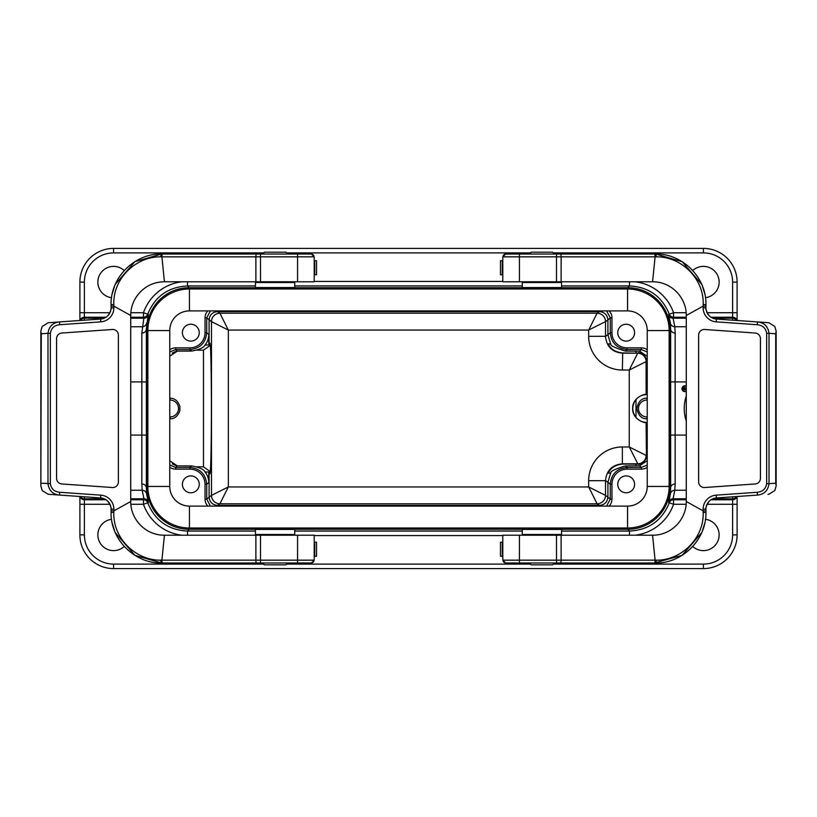 <?xml version="1.0" encoding="UTF-8"?>
<svg xmlns="http://www.w3.org/2000/svg" width="817" height="817" viewBox="0 0 817 817"><rect width="100%" height="100%" fill="white"/><g stroke="black" fill="none" stroke-linecap="round" stroke-linejoin="round"><path stroke-width="1.23" d="M606.602 506.101L610.268 499.156L610.268 484.297C611.29 474.085 616.906 468.468 627.119 467.457L641.304 467.457L639.66 465.802L625.342 465.925C614.823 469.111 609.982 471.501 610.83 473.094L608.665 473.094C608.114 474.115 609.839 465.21 622.707 464.056L637.965 464.107L629.253 446.97L629.253 370.03L646.104 361.604L646.124 394.703L646.38 364.627L647.238 365.168M622.707 352.944L622.36 370.03A33.722 33.701 -33.7 0 1 588.669 336.328L605.509 336.328L607.909 334.735L607.909 320.029L605.509 321.622A8.425 8.415 45 0 0 597.084 313.207L597.084 313.207A8.425 8.425 -123.7 0 1 605.509 321.622L605.509 336.328C606.52 346.551 612.147 352.158 622.36 353.179L637.679 353.179L622.707 352.944C609.85 351.8 608.114 342.885 608.665 343.906L610.636 343.906L607.909 334.735L610.268 332.703L610.268 317.844L606.602 310.899M610.636 343.906L610.83 343.906C609.962 345.479 614.803 347.868 625.342 351.075L639.66 351.198L641.304 349.543L627.119 349.543C616.906 348.532 611.29 342.915 610.268 332.703L611.953 332.703A15.176 15.166 -40.8 0 0 627.119 347.858L641.304 347.858A10.11 10.11 -45 0 1 647.238 349.778M647.238 467.222A10.11 10.11 -135 0 1 641.304 469.142L641.304 467.457L647.238 465.016M639.66 465.802L647.238 460.655M647.238 451.832L646.38 452.373L646.441 455.733C647.391 460.206 640.303 465.455 637.965 464.107M637.965 352.893C640.273 351.545 647.381 356.753 646.441 361.267L646.38 364.627M647.238 351.984L641.304 349.543L641.304 347.858M647.238 356.345L639.66 351.198M641.304 469.142L627.119 469.142A15.176 15.166 -139.2 0 0 611.953 484.297L610.268 484.297L607.909 482.275L610.636 473.094M622.707 464.056L622.36 463.821C612.147 464.842 606.52 470.449 605.509 480.672L588.669 480.672A33.722 33.701 -146.3 0 1 622.36 446.97L629.253 446.97L646.104 455.396A8.425 8.425 -45 0 1 637.679 463.821L622.36 463.821L622.36 446.97M210.398 310.899L206.732 317.844L206.732 332.703C205.71 342.915 200.094 348.532 189.881 349.543L175.696 349.543L177.299 351.157L191.658 351.075C199.358 349.676 203.831 347.654 205.077 344.999L208.774 344.999L208.958 343.906L209.264 346.071L203.474 350.176L203.474 466.824L197.091 466.824M169.762 418.804L170.089 418.794C174.613 418.855 177.881 416.139 179.873 410.645L179.873 406.355C177.881 400.861 174.624 398.145 170.089 398.206L169.762 398.196M169.762 400.075L170.089 400.075A8.425 8.425 0 0 1 178.514 408.5A8.425 8.425 0 0 1 170.089 416.925L169.762 416.925M208.774 472.001L205.077 472.001A16.861 16.851 139.2 0 1 208.774 482.541L208.774 472.001L208.958 473.094L209.264 470.929L209.714 473.727C211.96 478.987 211.96 338.013 209.714 343.273L209.264 346.071M169.762 349.778A10.11 10.11 45 0 1 175.696 347.858L189.881 347.858A15.176 15.166 40.8 0 0 205.047 332.703L206.732 332.703L208.774 334.459L208.774 344.999M208.774 334.459A16.861 16.851 40.8 0 1 205.077 344.999M175.696 347.858L175.696 349.543L169.762 351.984M177.299 351.157L169.762 356.181M646.38 452.373L646.104 422.328C646.941 423.768 632.297 420.449 632.634 408.52C632.225 396.643 646.911 393.212 646.104 394.672M647.238 418.835L646.911 418.825C641.57 418.896 638.22 415.465 636.872 408.52C638.21 401.555 641.559 398.104 646.911 398.175L647.238 398.165M647.238 416.925L646.911 416.925A8.425 8.425 0 0 1 638.486 408.5A8.425 8.425 0 0 1 646.911 400.075L647.238 400.075M646.124 394.703C642.295 394.723 638.925 396.337 636.004 399.554C631.745 405.518 631.745 411.482 636.004 417.446C638.914 420.653 642.285 422.277 646.124 422.297M561.575 531.06L629.509 531.06L627.854 529.273L417.487 529.273L417.487 528.007M627.854 529.273A42.127 42.127 47.3 0 0 669.981 487.146L669.981 329.854A42.127 42.127 132.7 0 0 627.854 287.727L629.509 285.94L561.575 285.94M255.425 285.94L187.491 285.94L189.146 287.727L627.854 287.727M189.146 287.727A42.127 42.127 -132.7 0 0 147.019 329.854L147.019 487.146A42.127 42.127 -47.3 0 0 189.146 529.273L187.491 531.06L255.425 531.06M417.487 529.273L189.146 529.273M399.513 529.273L399.513 528.007M124.245 270.539A15.727 15.727 0 0 0 99.347 275.441A15.727 15.727 0 0 0 111.531 297.705M705.469 297.705A15.727 15.727 0 0 0 717.653 275.441A15.727 15.727 0 0 0 692.755 270.539M79.892 320.499L79.892 282.11A33.701 33.701 0 0 1 113.594 248.409L703.406 248.409A33.701 33.701 0 0 1 737.108 282.11L737.108 312.727L732.614 312.727L732.614 282.11A29.208 29.208 0 0 0 703.406 252.902L553.313 252.902M109.917 504.273L79.892 504.273L79.892 534.89A33.701 33.701 0 0 0 113.594 568.591A33.701 33.701 0 0 1 79.892 534.89L84.386 534.89A29.208 29.208 0 0 0 113.594 564.098L263.687 564.098M79.892 504.273L79.892 496.501M553.14 287.564L530.672 287.564M286.328 287.564L263.86 287.564M103.8 318.222L84.386 318.222L84.386 317.221A4.494 4.494 0 0 0 80.056 320.489A4.494 4.494 0 0 1 84.386 317.221L105.832 317.221M130.73 317.221L144.139 317.221L143.863 318.222L130.73 318.222M199.256 332.662A8.425 8.425 0 0 0 186.613 325.37A8.425 8.425 0 0 0 186.613 339.964A8.425 8.425 0 0 0 199.256 332.662M205.047 332.703L205.047 317.844A10.11 10.11 -137.2 0 1 207.814 310.899M147.019 329.854L146.335 329.118L146.335 487.882L146.641 494.019L148.357 502.741A4.494 4.494 90 0 0 144.139 499.779L142.199 490.251L141.841 483.97L141.841 333.03L143.863 318.222A4.494 4.412 16.2 0 0 148.122 315.239L146.335 329.118A4.494 3.911 -0.7 0 1 141.841 333.03M169.762 460.819L177.299 465.843L191.658 465.925C199.358 467.324 203.831 469.346 205.077 472.001M111.531 519.295A15.727 15.727 0 0 0 99.347 541.559A15.727 15.727 0 0 0 124.245 546.461M692.755 546.461A15.727 15.727 0 0 0 717.653 541.559A15.727 15.727 0 0 0 705.459 519.295M553.313 564.098L703.406 564.098A29.208 29.208 0 0 0 732.614 534.89L732.614 504.273L737.108 504.273L737.108 534.89A33.701 33.701 0 0 1 703.406 568.591L113.594 568.591L113.594 564.098M530.672 529.436L553.14 529.436M263.86 529.436L286.328 529.436M144.139 499.779L130.73 499.779M105.832 499.779L84.386 499.779A4.494 4.494 0 0 1 80.056 496.511A4.494 4.494 0 0 0 84.386 499.779L84.386 498.778L103.8 498.778M199.256 484.338A8.425 8.425 0 0 0 186.613 477.036A8.425 8.425 0 0 0 186.613 491.63A8.425 8.425 0 0 0 199.256 484.338M207.814 506.101A10.11 10.11 -42.8 0 1 205.047 499.156L205.047 484.297A15.176 15.166 139.2 0 0 189.881 469.142L175.696 469.142A10.11 10.11 135 0 1 169.762 467.222M737.108 320.499L737.108 312.727M737.108 504.273L737.108 496.501M736.944 496.511A4.494 4.494 0 0 1 732.614 499.779L711.168 499.779M686.27 499.779L672.861 499.779A4.494 4.494 -90 0 0 668.643 502.741L670.359 494.019L670.665 487.882L670.665 329.118L670.359 322.981L668.643 314.259L669.297 314.208C661.995 296.397 648.729 286.971 629.509 285.94L629.509 281.794M634.595 484.338A8.425 8.425 0 0 0 621.951 477.036A8.425 8.425 0 0 0 621.951 491.63A8.425 8.425 0 0 0 634.595 484.338M611.953 484.297L611.953 499.156A10.11 10.11 42.8 0 1 609.186 506.101M686.27 317.221L672.861 317.221L674.801 326.749L675.159 333.03L675.159 483.97L674.801 490.251L672.861 499.779M711.168 317.221L732.614 317.221A4.494 4.494 0 0 1 736.944 320.489M634.595 332.662A8.425 8.425 0 0 0 621.951 325.37A8.425 8.425 0 0 0 621.951 339.964A8.425 8.425 0 0 0 634.595 332.662M609.186 310.899A10.11 10.11 137.2 0 1 611.953 317.844L611.953 332.703M172.254 463.913L176.206 465.731M172.254 353.087L176.206 351.269M197.091 350.176L203.474 350.176M629.509 535.206L629.509 531.06C648.729 530.029 661.995 520.603 669.297 502.792L668.643 502.741M148.357 502.741L147.703 502.792C155.005 520.603 168.271 530.029 187.491 531.06L187.491 535.206M187.491 281.794L187.491 285.94C168.271 286.971 155.005 296.397 147.703 314.208L148.357 314.259L148.122 315.239M600.25 506.101L599.484 505.396C604.6 504.896 607.409 502.087 607.909 496.971L607.909 482.275L605.509 480.672L605.509 495.378A8.425 8.425 -56.3 0 1 597.094 503.803L588.669 486.952L588.669 480.672M611.953 317.844L610.268 317.844L607.909 320.029C607.409 314.913 604.6 312.104 599.484 311.604L600.25 310.899M216.75 310.899L217.516 311.604C212.4 312.104 209.591 314.913 209.091 320.029L209.091 344.406M219.916 313.207A8.425 8.415 135 0 0 211.491 321.622L211.491 321.622A8.425 8.425 123.7 0 1 219.906 313.197L228.331 330.048L228.331 486.952L588.669 486.952L605.509 495.378A8.425 8.415 -45 0 1 597.084 503.793L219.906 503.803A8.425 8.425 56.3 0 1 211.491 495.378A8.425 8.415 -135 0 0 219.916 503.793L228.331 486.952L211.491 495.378L211.491 321.622L228.331 330.048L588.669 330.048L597.084 313.207L599.484 311.604L217.516 311.604L219.916 313.207L597.094 313.197M209.091 472.594L209.091 496.971C209.591 502.087 212.4 504.896 217.516 505.396L216.75 506.101M169.762 465.016L175.696 467.457L189.881 467.457C200.094 468.468 205.71 474.085 206.732 484.297L206.732 499.156L210.398 506.101M675.159 483.97A4.494 3.911 -0.7 0 0 670.665 487.882L669.981 487.146M675.159 333.03A4.494 3.911 0.7 0 1 670.665 329.118L669.981 329.854M147.019 487.146L146.335 487.882A4.494 3.911 0.7 0 0 141.841 483.97M686.27 396.061A38.869 38.869 0 0 0 686.27 420.939M686.27 391.241A2.921 2.921 0 0 1 682.042 389.413A2.921 2.921 0 0 1 686.27 386.124M686.27 390.71A2.471 2.471 0 0 1 682.512 389.423A2.471 2.471 0 0 1 686.27 386.655M683.768 389.117L683.768 388.443L684.666 388.443L684.666 389.117L683.768 389.117M686.27 387.636L685.085 388.228A0.899 0.899 0 0 0 683.318 388.443L683.318 389.566L686.27 389.566M686.27 389.117L685.116 389.117L686.27 388.146M219.906 503.803L217.516 505.396L599.484 505.396L597.094 503.803M605.509 321.622L588.669 330.048L588.669 336.328M646.441 361.267L646.104 361.604A8.425 8.425 -135 0 0 637.679 353.179L629.253 370.03L622.36 370.03M209.264 470.929L203.474 466.824M636.004 417.446L636.004 399.554M636.004 352.944L636.004 351.075M636.004 465.925L636.004 464.056M189.432 288.993A41.565 41.565 0 0 0 147.857 330.558L147.857 486.442A41.565 41.565 0 0 0 189.432 528.007L627.568 528.007A41.565 41.565 0 0 0 669.143 486.442L669.143 330.558A41.565 41.565 0 0 0 627.568 288.993L189.432 288.993L189.432 310.899L627.568 310.899A19.659 19.659 0 0 1 647.238 330.558L647.238 486.442A19.659 19.659 0 0 1 627.568 506.101L189.432 506.101A19.659 19.659 0 0 1 169.762 486.442L169.762 330.558A19.659 19.659 0 0 1 189.432 310.899M294.753 529.436L255.425 529.436L255.425 534.492L294.753 534.492L294.753 529.436M287.615 562.974L285.766 564.823L264.422 564.823L262.563 562.974M554.437 562.974L653.61 562.974L554.437 562.974L552.578 564.823L531.234 564.823L529.385 562.974L505.6 562.974L655.377 562.974C681.552 563.781 706.501 540.292 705.939 512.422L705.939 510.901L705.939 512.422L703.171 512.382L703.141 510.87L705.939 510.86L705.939 509.154A11.234 11.234 180 0 1 716.386 497.951L757.482 495.082C764.171 494.397 768.021 490.598 769.011 483.674L766.632 483.674L766.632 333.326L769.011 333.326C768.021 326.402 764.171 322.603 757.482 321.918L757.277 324.727C762.68 325.258 765.805 328.128 766.632 333.326M560.85 535.206L561.575 534.492L522.247 534.492L522.962 535.206M561.575 534.492L561.575 529.436L522.247 529.436L522.247 534.492M255.425 287.564L294.753 287.564L294.753 282.508L255.425 282.508L255.425 287.564M262.563 254.026L264.422 252.177L285.766 252.177L287.615 254.026M529.385 254.026L531.234 252.177L552.578 252.177L554.437 254.026M522.962 281.794L522.247 282.508L561.575 282.508L560.85 281.794M522.247 282.508L522.247 287.564L561.575 287.564L561.575 282.508M48.142 494.254L100.614 497.951A11.234 11.234 0 0 1 111.061 509.154L111.061 510.86L113.869 510.86L113.829 512.382L111.061 512.422L111.061 510.901L111.061 512.422C110.499 540.292 135.448 563.781 161.623 562.974L311.4 562.974L314.208 560.166L297.562 560.166L297.562 535.206L314.208 535.206L314.208 560.166M163.39 562.974L162.716 562.974A2.808 0.807 -90 0 1 161.909 560.166L164.431 535.206L297.562 535.206M255.425 562.974L260.511 562.974L260.511 560.166L160.816 560.156A2.808 0.807 -90 0 0 161.623 562.974L134.938 555.356L115.289 532.653M260.511 535.206L260.511 560.166L297.562 560.166L297.562 562.974L311.4 562.974M260.511 254.026L255.425 254.026L260.511 254.026L260.511 256.834L314.208 256.834L314.208 281.794L297.562 281.794L297.562 254.026L311.4 254.026L163.39 254.026M297.562 281.794L164.431 281.794L161.909 256.834A2.808 0.807 -90 0 1 162.716 254.026L161.623 254.026C135.448 253.219 110.499 276.708 111.061 304.578L111.061 306.099L111.061 304.578L113.829 304.618L113.859 306.13L111.061 306.14L111.061 307.846A11.234 11.234 0 0 1 100.614 319.049L48.142 322.735M100.808 495.153L100.614 497.951L99.98 497.91L105.168 499.401C109.59 501.066 112.041 509.767 111.061 509.154L113.869 509.154A14.042 14.042 0 0 0 100.808 495.153L59.723 492.273C54.32 491.742 51.195 488.872 50.368 483.674L50.368 333.326L47.989 333.326C48.979 326.402 52.829 322.603 59.518 321.918L59.723 324.727C54.32 325.258 51.195 328.128 50.368 333.326M114.635 531.07L112.184 523.013M113.829 512.382C112.736 538.362 136.03 560.687 160.816 560.156M312.451 562.77L313.81 561.606M48.142 322.746L42.167 326.463L40.85 331.099L41.279 333.796L47.989 333.326L47.989 483.674C48.979 490.598 52.829 494.397 59.518 495.082L59.723 492.273M48.142 494.265L42.167 490.537L40.86 485.941L41.279 333.796M164.431 535.206C145.028 535.339 130.454 518.775 130.73 501.505L113.869 510.86L113.869 509.154M130.73 501.505L130.73 315.495L113.869 306.14L113.869 307.846A14.042 14.042 0 0 1 100.808 321.847L59.723 324.727M118.373 481.907L118.373 335.093A5.617 5.617 0 0 0 112.358 329.486L61.806 333.03A5.617 5.617 0 0 0 56.577 338.626L56.577 478.374A5.617 5.617 0 0 0 61.806 483.97L112.358 487.514A5.617 5.617 0 0 0 118.373 481.907M311.4 254.026L314.208 256.834L314.208 260.725L316.526 260.725L316.496 274.767L314.208 274.767L314.208 281.794M112.184 293.987L114.635 285.93M115.289 284.347L134.938 261.644L161.623 254.026A2.808 0.807 -90 0 0 160.816 256.844C136.03 256.313 112.736 278.638 113.829 304.618M255.874 281.794L255.874 256.834L160.816 256.844M313.81 255.394L312.451 254.23M130.73 315.495C130.454 298.225 145.028 281.661 164.431 281.794M314.443 556.254L316.526 556.254L316.526 542.212L314.208 542.212M316.496 556.254L314.208 556.254M314.443 274.767L316.496 274.767M541.906 281.794L502.792 281.794L502.792 256.834L519.438 256.834L519.438 281.794L502.792 281.794M760.423 338.626A5.617 5.617 -0 0 0 755.194 333.03L704.642 329.486A5.617 5.617 0 0 0 698.627 335.093L698.627 481.907A5.617 5.617 180 0 0 704.642 487.514L755.194 483.97A5.617 5.617 180 0 0 760.423 478.374L760.423 338.626A5.617 5.617 0 0 0 755.194 333.03L704.642 329.486A5.617 5.617 -0 0 0 698.627 335.093M768.858 322.746L716.386 319.049L711.832 317.599C707.41 315.934 704.959 307.233 705.939 307.846L705.939 306.14L705.939 307.846L703.131 307.846A14.042 14.042 -0 0 0 716.192 321.847L757.277 324.727M768.011 322.664L716.386 319.049A11.234 11.234 180 0 1 705.939 307.846M705.939 306.14L703.131 306.14L703.171 304.618L705.939 304.578L705.939 306.099L705.939 304.578C706.501 276.708 681.552 253.219 655.377 254.026L654.284 254.026A2.808 0.807 90 0 1 655.091 256.834L652.569 281.794L519.438 281.794M655.653 254.026L682.185 261.716L701.701 284.336M702.375 285.94L704.816 293.987M655.377 254.026L654.284 254.026L655.377 254.026A2.808 0.807 90 0 1 656.184 256.844L561.126 256.834L561.126 281.794M703.171 304.618C704.264 278.638 680.969 256.313 656.184 256.844M556.489 281.794L556.489 254.026L654.284 254.026L505.6 254.026L502.792 256.834M541.906 254.026L561.575 254.026L541.906 254.026M522.563 254.026L505.6 254.026L522.563 254.026M504.549 254.23L503.19 255.394M768.858 494.265L768.011 494.336M768.858 494.254L774.833 490.537L776.15 485.901L775.721 483.204L769.011 483.674L769.011 333.326L775.721 333.796L775.721 483.204M768.858 322.735L774.833 326.463L776.14 331.059L775.721 333.796M652.569 281.794C671.972 281.661 686.546 298.225 686.27 315.495L703.131 306.14L703.131 307.846M686.27 315.495L686.27 501.505L703.131 510.86L703.131 509.154A14.042 14.042 180 0 1 716.192 495.153L757.277 492.273L757.482 495.082L716.386 497.951L711.832 499.401C707.41 501.066 704.959 509.767 705.939 509.154L703.131 509.154M705.939 509.175A11.234 11.234 180 0 1 716.386 497.951L716.192 495.153M521.072 560.166L502.792 560.166L502.792 535.206L652.569 535.206L655.091 560.166A2.808 0.807 90 0 1 654.284 562.974L682.072 555.356L701.711 532.643M704.816 523.003L702.365 531.081M561.126 535.206L561.126 560.166L656.184 560.156A2.808 0.807 90 0 1 655.377 562.974M656.184 560.156C680.969 560.687 704.264 538.362 703.171 512.382M519.438 535.206L519.438 560.166L502.792 560.166L505.6 562.974L654.284 562.974M503.19 561.606L504.549 562.77M686.27 501.505C686.546 518.775 671.972 535.339 652.569 535.206M502.792 260.746L500.474 260.746L500.474 274.788L502.792 274.788M502.557 542.233L500.474 542.233L500.474 556.275L502.792 556.275M500.504 542.233L502.792 542.233M625.342 465.925L627.119 467.457L627.119 469.142M627.119 347.858L627.119 349.543L625.342 351.075M646.104 422.328L646.441 455.733M191.658 351.075L189.881 349.543L189.881 347.858M170.089 398.206L170.089 400.075M170.089 416.925L170.089 418.794M205.047 499.156L206.732 499.156L211.491 495.378M211.491 321.622L206.732 317.844L205.047 317.844M646.911 418.825L646.911 416.925M646.911 400.075L646.911 398.175M686.27 381.927L670.471 381.927M670.471 435.073L686.27 435.073M130.73 435.073L146.529 435.073M146.529 381.927L130.73 381.927M208.774 482.541L206.732 484.297L205.047 484.297M530.509 252.902L286.491 252.902M263.687 252.902L113.594 252.902A29.208 29.208 0 0 0 84.386 282.11L84.386 312.727L109.917 312.727M130.832 312.727L143.465 312.727A46.63 46.62 -132.7 0 1 181.782 281.794M314.208 281.436L502.792 281.436M635.217 281.794A46.63 46.62 132.7 0 1 673.535 312.727L686.168 312.727M707.083 312.727L732.614 312.727L732.614 318.222L713.2 318.222M522.247 285.94L294.753 285.94M130.73 326.749L142.199 326.749A4.494 4.412 6 0 0 146.641 322.981M80.474 320.458A4.494 4.412 180 0 1 84.386 318.222L84.386 320.182M177.299 465.843L175.696 467.457L175.696 469.142M189.881 469.142L189.881 467.457L191.658 465.925M713.2 498.778L732.614 498.778L732.614 504.273L707.083 504.273M686.168 504.273L673.535 504.273A46.63 46.62 47.3 0 1 635.217 535.206M502.792 535.564L314.208 535.564M181.782 535.206A46.63 46.62 -47.3 0 1 143.465 504.273L130.832 504.273M84.386 499.779L84.386 534.89M286.491 564.098L530.509 564.098M294.753 531.06L522.247 531.06M146.641 494.019A4.494 4.412 -6 0 0 142.199 490.251L130.73 490.251M84.386 496.818L84.386 498.778A4.494 4.412 180 0 1 80.474 496.542M130.73 498.778L143.863 498.778A4.494 4.412 -16.2 0 1 148.122 501.761M686.27 490.251L674.801 490.251A4.494 4.412 6 0 0 670.359 494.019M668.878 501.761A4.494 4.412 16.2 0 1 673.137 498.778L686.27 498.778M736.526 496.542A4.494 4.412 180 0 1 732.614 498.778L732.614 496.818M605.509 495.378L610.268 499.156L611.953 499.156M686.27 318.222L673.137 318.222A4.494 4.412 -16.2 0 1 668.878 315.239M670.359 322.981A4.494 4.412 -6 0 0 674.801 326.749L686.27 326.749M732.614 320.182L732.614 318.222A4.494 4.412 180 0 1 736.526 320.458M84.386 282.11L79.892 282.11A33.701 33.701 0 0 1 113.594 248.409L113.594 252.902M732.614 534.89L737.108 534.89A33.701 33.701 0 0 1 703.406 568.591L703.406 564.098M703.406 252.902L703.406 248.409A33.701 33.701 0 0 1 737.108 282.11L732.614 282.11M673.535 499.779A4.494 4.494 -90 0 0 669.297 502.792L673.535 504.273L673.535 499.779M147.703 502.792A4.494 4.494 90 0 0 143.465 499.779L143.465 504.273L147.703 502.792M672.861 317.221A4.494 4.494 90 0 1 668.643 314.259M673.535 317.221L673.535 312.727L669.297 314.208A4.494 4.494 90 0 0 673.535 317.221M148.357 314.259A4.494 4.494 -90 0 1 144.139 317.221M147.703 314.208L143.465 312.727L143.465 317.221A4.494 4.494 -90 0 0 147.703 314.208M84.386 317.221L84.386 312.727L79.892 312.727M627.568 288.993L627.568 310.899M669.143 330.558L647.238 330.558M669.143 486.442L647.238 486.442M627.568 528.007L627.568 506.101M189.432 528.007L189.432 506.101M147.857 486.442L169.762 486.442M147.857 330.558L169.762 330.558M256.64 562.974A2.808 0.776 -90 0 1 255.874 560.166L255.874 535.206M41.279 483.204L50.368 483.674M256.64 254.026A2.808 0.776 -90 0 0 255.874 256.834L260.511 256.834L260.511 281.794M100.808 321.847L100.614 319.049M113.869 307.846L111.061 307.846C112.072 307.059 109.549 316.077 105.179 317.599L99.98 319.09M314.719 556.254L314.719 542.212M314.719 274.767L314.719 260.725M541.906 560.166L558.767 560.166M556.489 254.026L505.6 254.026M513.822 562.974L561.575 562.974L513.822 562.974M529.385 562.974L505.6 562.974M519.438 254.026L519.438 256.834L561.126 256.834A2.808 0.776 90 0 0 560.36 254.026M716.386 319.049L716.192 321.847M757.277 492.273C762.68 491.742 765.805 488.872 766.632 483.674M556.489 562.974L556.489 560.166L519.438 560.166L519.438 562.974M560.36 562.974A2.808 0.776 90 0 0 561.126 560.166L556.489 560.166L556.489 535.206M502.792 560.166L528.425 560.166M555.386 560.166L562.75 560.166M502.281 260.746L502.281 274.788M502.281 542.233L502.281 556.275M294.038 535.206L294.753 534.492M256.15 535.206L255.425 534.492M256.15 281.794L255.425 282.508M294.038 281.794L294.753 282.508M40.85 331.191L40.85 485.809M316.526 556.254L316.526 542.212M316.526 274.767L316.526 260.725M776.15 485.809L776.15 331.191M500.474 260.746L500.474 274.788M500.474 542.233L500.474 556.275"/></g></svg>
